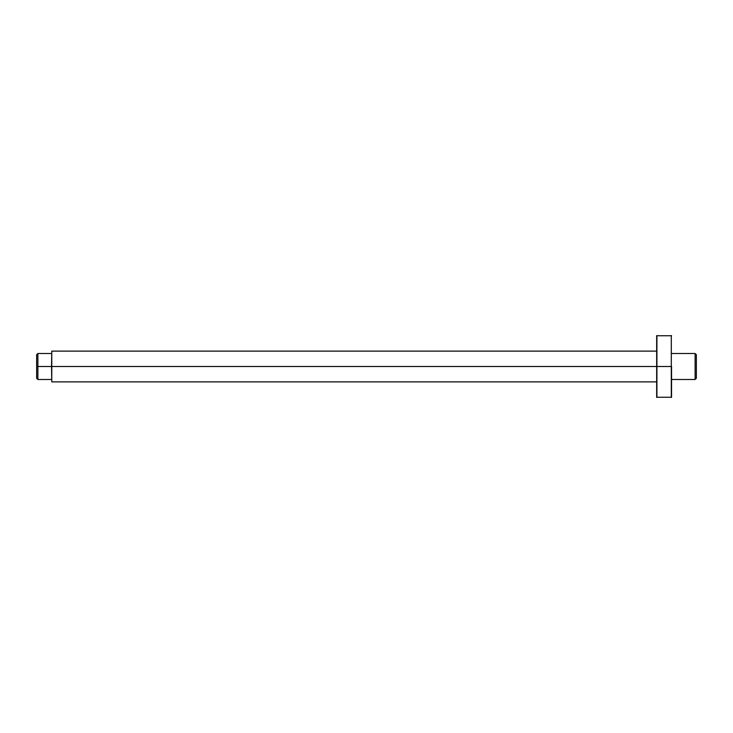 <?xml version="1.0" encoding="UTF-8"?>
<svg xmlns="http://www.w3.org/2000/svg" width="733" height="733" viewBox="0 0 733 733"><rect width="100%" height="100%" fill="white"/><g stroke="black" fill="none" stroke-linecap="round" stroke-linejoin="round"><path stroke-width="1.1" d="M656.915 366.5L656.915 397.497L656.915 335.503L656.915 366.5L671.3 366.5L671.3 335.503L671.3 397.497L671.3 366.5L656.915 366.5L656.915 397.497L656.915 366.5M656.667 366.5L656.667 397.249L656.667 335.751L656.667 397.249L656.667 366.5L51.777 366.5L51.777 381.875L51.777 366.5L656.667 366.5M671.547 366.5L671.547 397.249L671.547 366.5M671.3 366.5L671.3 335.503L671.3 366.5M696.35 356.458L696.35 378.255L695.113 379.492L695.113 353.508L695.113 379.492L671.547 379.492M656.667 381.875L51.777 381.875L51.53 366.5L37.887 366.5L37.887 353.508L37.887 366.5L51.53 366.5L51.777 351.125L51.777 366.5L51.777 351.125L656.667 351.125M36.65 376.542L36.65 366.5L37.887 366.5L37.887 379.492L37.887 366.5L36.65 366.5L36.65 378.255L37.887 379.492L51.53 379.492M51.53 353.508L37.887 353.508L36.65 354.745L36.65 366.5M696.35 366.5L696.35 354.745L695.113 353.508L671.547 353.508M656.667 397.249L671.547 397.249M656.667 335.751L671.547 335.751"/></g></svg>

